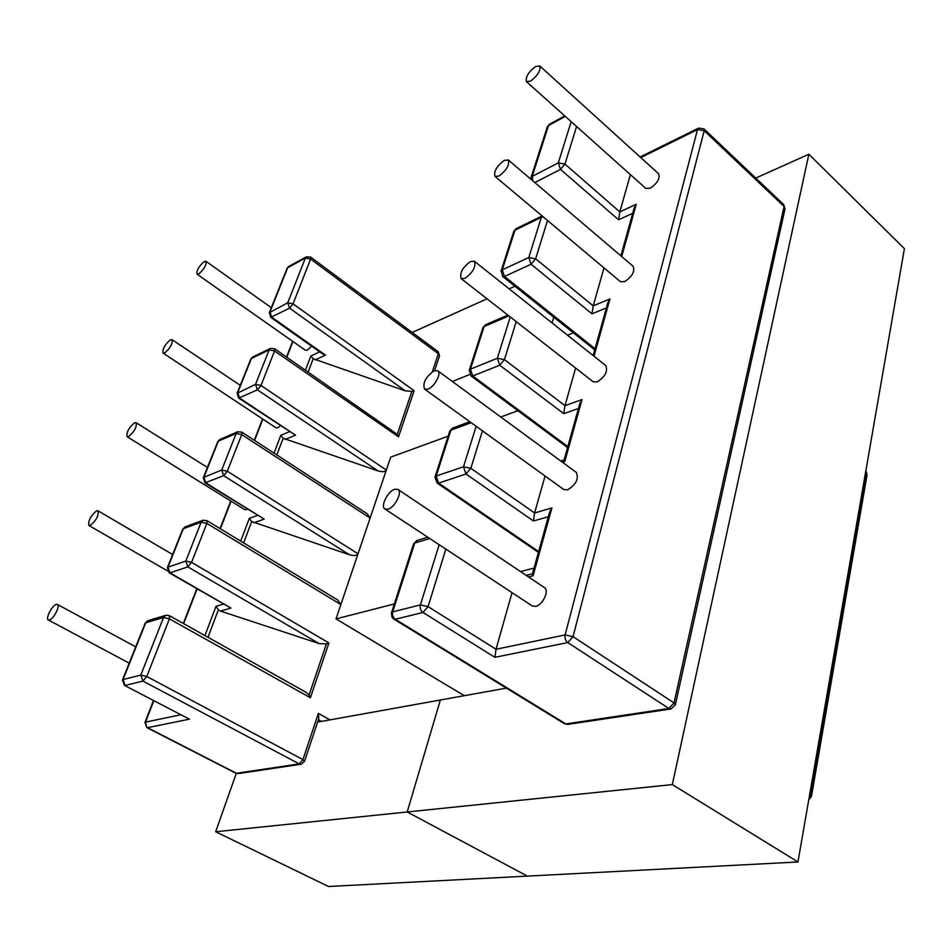 <?xml version="1.0" encoding="UTF-8"?>
<svg xmlns="http://www.w3.org/2000/svg" width="952" height="952" viewBox="0 0 952 952"><rect width="100%" height="100%" fill="white"/><g stroke="black" fill="none" stroke-linecap="round" stroke-linejoin="round"><path stroke-width="1.43" d="M49.492 619.966C53.693 618.943 60.511 605.567 57.417 604.449L56.192 604.449C51.991 605.532 45.232 618.812 48.302 619.954L49.492 619.966M90.285 525.433C96.307 520.435 98.877 515.556 97.996 510.796L96.58 510.855C90.583 515.865 88.024 520.744 88.905 525.48L90.285 525.433M198.837 273.867C204.168 269.202 206.548 265.013 205.989 261.324L204.121 261.645C198.801 266.322 196.433 270.499 197.005 274.176L198.837 273.867M311.685 346.207L307.389 350.134L305.39 350.253L197.005 274.176M164.755 352.859C170.301 348.075 172.74 343.684 172.086 339.685L170.349 339.912C164.815 344.695 162.387 349.075 163.054 353.061L164.755 352.859M280.459 425.841L277.829 427.745L275.961 427.793L163.054 353.061M128.639 436.563C134.41 431.684 136.909 427.055 136.148 422.7L134.565 422.831C128.806 427.734 126.319 432.351 127.092 436.682L128.639 436.563M247.544 509.308L244.878 509.772L127.092 436.682M394.687 489.268L397.948 489.423C402.672 491.875 394.949 507.333 388.059 509.165L384.905 508.999C380.181 506.512 387.797 491.208 394.687 489.268M384.905 508.999L532.216 605.924L535.619 606.365C542.807 605.139 549.649 590.407 544.377 587.551L397.948 489.423M434.148 370.78L437.753 370.78C441.823 373.101 434.576 386.821 428.055 389.094L424.544 389.07C422.45 382.99 425.651 376.885 434.148 370.78M424.544 389.07L563.786 489.518L567.547 489.863C576.115 484.568 579.03 478.737 576.281 472.382L437.753 370.78M535.488 66.533L539.725 65.914C540.843 70.4 537.809 75.458 530.645 81.087L526.468 81.682C525.325 77.231 528.336 72.185 535.488 66.533M526.468 81.682L645.789 188.401L650.204 188.27C657.404 183.308 660.212 178.476 658.617 173.764L539.725 65.914M504.239 160.364L508.308 159.972C509.689 164.91 506.595 170.265 499.015 176.037L495.016 176.406C493.612 171.503 496.682 166.16 504.239 160.364M495.016 176.406L620.347 281.613L624.607 281.661C632.211 276.604 635.055 271.487 633.151 266.31L508.308 159.972M470.55 261.491L474.429 261.3C476.107 266.786 472.942 272.486 464.921 278.4L461.125 278.567C459.423 273.117 462.565 267.429 470.55 261.491M461.125 278.567L593.084 381.728L597.13 381.93C605.186 376.766 608.066 371.316 605.781 365.592L474.429 261.3M632.723 213.272L618.586 219.805L619.823 211.915L630.379 174.609M606.4 307.912L592.001 313.815L593.227 305.866L603.985 267.869M578.435 408.503L563.774 413.656L564.976 405.659L575.615 368.067M482.438 430.839L470.847 468.289L534.596 512.985L545.056 476.012M445.857 549.102L428.067 606.614L496.016 649.276L512.045 592.644M394.342 603.949L336.02 618.895L464.314 695.698M534.048 568.118L520.554 571.581M517.9 410.728L500.752 416.988M448.13 436.183L390.713 457.127L336.02 618.895M560.799 461.03L564.12 459.959L564.81 461.422L562.394 462.196M579.756 403.767L581.981 399.59L564.81 461.422M549.613 512.14L551.91 507.916L534.596 512.985L533.429 521.006L465.956 473.977L438.622 483.116L538.642 551.589M551.91 507.916L533.06 575.782L532.43 573.937M607.757 303.057L609.934 298.94L594.024 356.262M640.803 157.592L697.507 129.579L565.143 634.913L496.016 649.276L494.897 657.32L422.985 612.445L395.235 619.252L565.833 723.937L668.887 708.49L567.749 642.564L494.897 657.32M634.103 208.321L636.233 204.263L621.704 256.552M308.162 372.03L313.172 358.761L405.243 390.82L411.859 391.391L397.305 434.362L274.592 348.729L270.63 348.325M243.629 542.902L251.685 521.565L349.36 554.73C353.954 556.016 356.845 555.706 358.035 553.79L227.338 471.24L241.713 434.6L370.114 518.055L367.365 513.878L241.749 432.101L241.713 434.6L236.167 433.446L221.721 470.05L203.895 477.285L218.353 441.121L236.167 433.446L237.929 431.684M276.842 454.949L283.149 438.265L377.944 470.883C382.406 472.156 385.203 471.894 386.333 470.086L260.991 385.489L274.557 350.955L398.531 436.849L397.305 434.362M223.411 604.139L216.009 606.305L218.365 609.816L220.495 611.077L319.075 643.552L326.369 643.945L328.904 642.945L191.566 562.358L206.858 523.41L340.864 604.579L337.662 599.974L206.87 520.589L206.858 523.41L201.158 522.16L185.795 561.073L167.98 567.13L183.331 528.729L201.158 522.16L203.276 520.161M326.369 643.945L309.091 694.996L305.818 692.163L169.396 615.658L169.396 618.848L310.4 697.745L328.904 642.945M251.685 521.565L249.341 518.328L240.701 541.129M253.767 522.791L264.192 519.114L204.966 482.854L223.672 475.691L349.36 554.73M167.362 567.678L169.206 572.83L230.943 608.078L169.968 572.842L187.818 566.88L319.075 643.552M309.091 694.996L310.4 697.745M283.149 438.265L280.804 435.278L274.045 453.128M285.172 439.455L295.548 435.207L238.666 398.103L257.421 389.856L377.944 470.883M304.569 761.219L318.777 718.534L318.349 713.417L302.938 759.613L146.775 676.479L169.396 618.848L163.53 617.503L140.813 675.075L123.046 679.538L145.727 622.787L163.53 617.503L165.624 615.361L147.81 620.668L145.18 623.155L122.499 679.859L123.046 679.538L125.117 685.452L142.919 681.085L299.214 763.885L236.465 773.298L147.477 727.673L189.412 719.177L124.486 685.404L189.412 719.177M398.531 436.849L414.12 390.701L411.859 391.391M313.172 358.761L310.84 356L305.473 370.161M315.136 359.915L325.477 355.144L322.811 354.049L270.773 317.349L289.551 308.15L405.243 390.82M809.664 794.611L810.521 795.182L866.177 473.941L866.784 473.537L866.927 475.583L865.606 472.228M755.793 178.083L808.867 154.236L904.4 248.65L797.966 861.976L527.36 876.114L407.194 811.973L440.359 700.006L506.393 688.117M573.366 332.843L567.499 335.199M552.053 322.93L553.755 317.206L552.053 322.93M808.867 154.236L672.326 784.591L215.676 831.75L236.263 773.393M797.966 861.976L672.326 784.591M469.741 374.517L452.367 381.502M317.587 722.116L440.359 700.006L407.194 811.973L527.36 876.114L328.511 886.502L215.676 831.75M412.18 332.438L487.019 298.809M509.153 288.873L514.949 286.266M576.579 126.485L564.952 164.065L619.823 211.915L636.233 204.263M547.507 220.471L535.643 258.801L593.227 305.866L609.934 298.94M516.21 321.633L504.453 359.642L564.976 405.659L581.981 399.59M533.06 575.782L528.515 576.924M785.043 208.774L783.722 204.609L784.079 206.501L704.206 130.721L573.044 636.662L674.028 702.921L784.079 206.501L784.972 209.071L675.373 704.694M429.792 538.534L414.763 542.985L392.688 611.874L420.391 604.913L439.181 544.711M618.586 219.805L560.502 169.396L534.822 182.546M565.309 116.406L548.483 125.581L532.204 176.394L558.312 162.887L571.176 121.654M563.774 413.656L499.717 365.211L472.775 375.992L567.844 446.595M508.868 315.885L484.092 326.572L470.443 369.162L497.36 358.25L510.236 316.957M592.001 313.815L531.061 264.251L504.5 276.437L595.059 348.706M542.176 215.997L541.319 217.353L514.972 230.182L502.263 269.832L528.788 257.528L541.319 217.353L543.271 216.913M548.34 516.722L533.429 521.006M471.169 422.712L450.903 430.173L436.206 476.036L463.493 466.766L476.131 426.294M471.062 375.969L472.775 375.992L470.443 369.162L469.3 370.149L471.062 375.969L567.57 447.583M469.788 421.724L452.617 428.067L449.76 431.101L453.081 427.888M469.205 370.459L482.95 327.607L485.472 324.775L482.842 327.916M434.981 477.202L437.063 483.021L438.622 483.116L436.206 476.036L435.064 476.916L449.665 431.399M499.717 365.211L504.453 359.642L497.36 358.25L499.717 365.211M463.493 466.766L465.956 473.977L470.847 468.289L463.493 466.766M485.889 324.596L507.868 315.1M417.44 540.331L413.537 544.068M427.829 537.237L416.916 540.486L413.62 543.794L391.415 613.112L392.022 617.229L393.878 619.109L395.235 619.252C392.843 617.432 391.998 614.968 392.688 611.874L391.486 612.838M670.708 709.002L567.963 724.353L564.381 723.675L567.654 724.401M531.061 264.251L535.643 258.801L528.788 257.528L531.061 264.251M504.5 276.437L502.263 269.832L501.121 270.915L502.692 276.496L504.5 276.437M420.391 604.913C419.713 608.078 420.57 610.589 422.985 612.445L428.067 606.614L420.391 604.913M501.014 271.237L513.83 231.288L516.46 228.468M668.887 708.49L671.029 708.954L675.325 704.896L674.028 702.921L668.887 708.49M513.723 231.622L516.103 228.647L542.128 215.949M567.749 642.564L573.044 636.662L565.143 634.913C564.572 638.149 565.44 640.708 567.749 642.564M703.944 128.853L698.459 128.151L697.507 129.579L704.206 130.721L703.944 128.853L783.722 204.609M547.221 127.128L549.387 124.284L547.34 126.771L530.954 177.881M532.846 180.868L532.204 176.394L530.764 179.095M640.137 156.997L698.732 128.02M549.697 124.117L564.75 115.906M560.502 169.396L564.952 164.065L558.312 162.887L560.502 169.396M809.045 798.181L810.521 795.182L811.437 796.503L808.748 799.835M414.12 390.701L293.037 303.843L310.626 259.063L438.348 353.716L432.327 371.78M318.349 713.417L329.999 719.879M180.594 714.821L145.525 722.116L153.796 700.767M183.653 623.655L197.1 588.943M220.388 528.8L231.074 501.216M254.6 440.467L262.859 419.118M286.838 357.226L292.918 341.506M216.009 606.305L204.918 635.579M257.421 515.448L249.341 518.328M289.349 431.744L280.804 435.278M319.705 351.859L310.84 356M321.455 721.426L318.385 719.724M325.477 355.144L271.784 317.242L269.975 311.982L287.671 267.714L305.378 258.063L287.718 302.807L269.309 312.72M264.192 519.114L205.822 482.842L203.895 477.285L203.264 477.904M295.548 435.207L239.595 398.043L237.726 392.64L251.364 358.535L269.142 349.872L255.529 384.37L237.084 393.319M220.495 611.077L230.943 608.078M207.976 637.293L218.365 609.816M227.338 471.24L223.672 475.691L221.721 470.05L227.338 471.24M185.45 526.742L182.76 529.157L167.421 567.535L167.98 567.13L169.968 572.842L169.206 572.83M182.701 529.312L184.997 526.908L202.835 520.327L206.87 520.589M185.795 561.073L191.566 562.358L187.818 566.88L185.795 561.073M220.114 439.372L217.71 441.764M166.1 615.218L169.396 615.658M140.813 675.075L146.775 676.479L142.919 681.085L140.813 675.075M148.298 620.514L145.132 623.286M302.938 759.613L304.533 761.326L301.225 764.194L299.214 763.885L302.938 759.613M257.421 389.856L255.529 384.37L260.991 385.489L257.421 389.856M122.451 679.99L124.486 685.404M238.428 773.571L235.846 773.202L238.428 773.571L300.903 764.242M252.851 357L250.709 359.237M274.592 348.729L274.557 350.955L269.142 349.872L270.285 348.492L252.494 357.167L250.781 359.059L237.155 393.152L238.666 398.103M144.942 722.52L145.525 722.116L146.894 727.614L235.846 773.202M434.612 370.602L439.479 355.988L438.194 351.728L310.673 257.111L310.626 259.063L305.378 258.063L306.603 256.719M293.037 303.843L289.551 308.15L287.718 302.807L293.037 303.843M288.896 266.381L287.004 268.476M57.417 604.449L135.708 646.848M97.996 510.796L172.633 554.492M205.989 261.324L271.332 307.686M172.086 339.685L240.273 385.334M136.148 422.7L207.429 467.468M579.935 403.101L564.084 460.09M437.063 483.021L538.427 552.386M549.804 511.462L532.382 574.104M526.254 575.401L532.454 573.842M607.935 302.391L593.203 355.382M393.878 619.109L564.381 723.675M502.692 276.496L594.738 349.884M634.282 207.667L620.882 255.85M866.927 475.583L811.461 796.396M88.905 525.48L167.445 570.867M48.302 619.954L129.186 663.139M241.749 432.101L237.536 431.851L219.722 439.55L217.77 441.609L203.323 477.737L204.966 482.854M153.439 700.589L144.978 722.413L146.894 727.614M439.538 355.822L438.194 351.728M183.32 623.465L196.766 588.741M220.067 528.598L230.753 501.014M254.291 440.264L262.562 418.916M286.54 357.024L292.633 341.292M310.673 257.111L306.306 256.885L288.599 266.548L287.087 268.285L269.392 312.542L270.773 317.349M865.856 470.74L866.784 473.537"/></g></svg>
